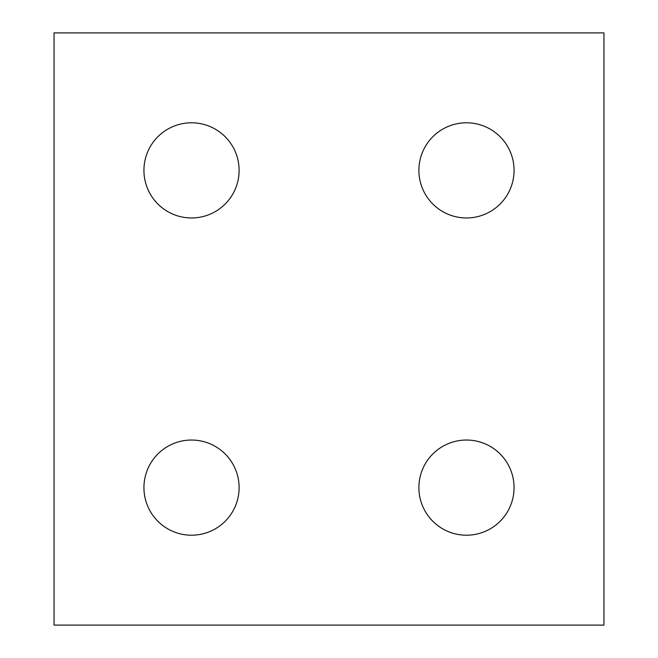 <?xml version="1.0" encoding="UTF-8"?>
<svg xmlns="http://www.w3.org/2000/svg" width="658" height="658" viewBox="0 0 658 658"><rect width="100%" height="100%" fill="white"/><g stroke="black" fill="none" stroke-linecap="round" stroke-linejoin="round"><path stroke-width="0.99" d="M418.891 487.627A47.59 47.59 0 0 0 466.473 535.209A47.59 47.59 0 0 0 514.062 487.627A47.59 47.59 0 0 0 466.473 440.038A47.59 47.59 0 0 0 418.891 487.627M143.938 170.373A47.59 47.59 0 0 0 191.527 217.963A47.59 47.59 0 0 0 239.109 170.373A47.59 47.59 0 0 0 191.527 122.791A47.59 47.59 0 0 0 143.938 170.373M418.891 170.373A47.59 47.59 0 0 0 466.473 217.963A47.59 47.59 0 0 0 514.062 170.373A47.59 47.59 0 0 0 466.473 122.791A47.59 47.59 0 0 0 418.891 170.373M143.938 487.627A47.59 47.59 0 0 0 191.527 535.209A47.59 47.59 0 0 0 239.109 487.627A47.59 47.59 0 0 0 191.527 440.038A47.59 47.59 0 0 0 143.938 487.627M54.046 625.1L54.046 32.9L603.954 32.9L603.954 625.1L54.046 625.1"/></g></svg>
